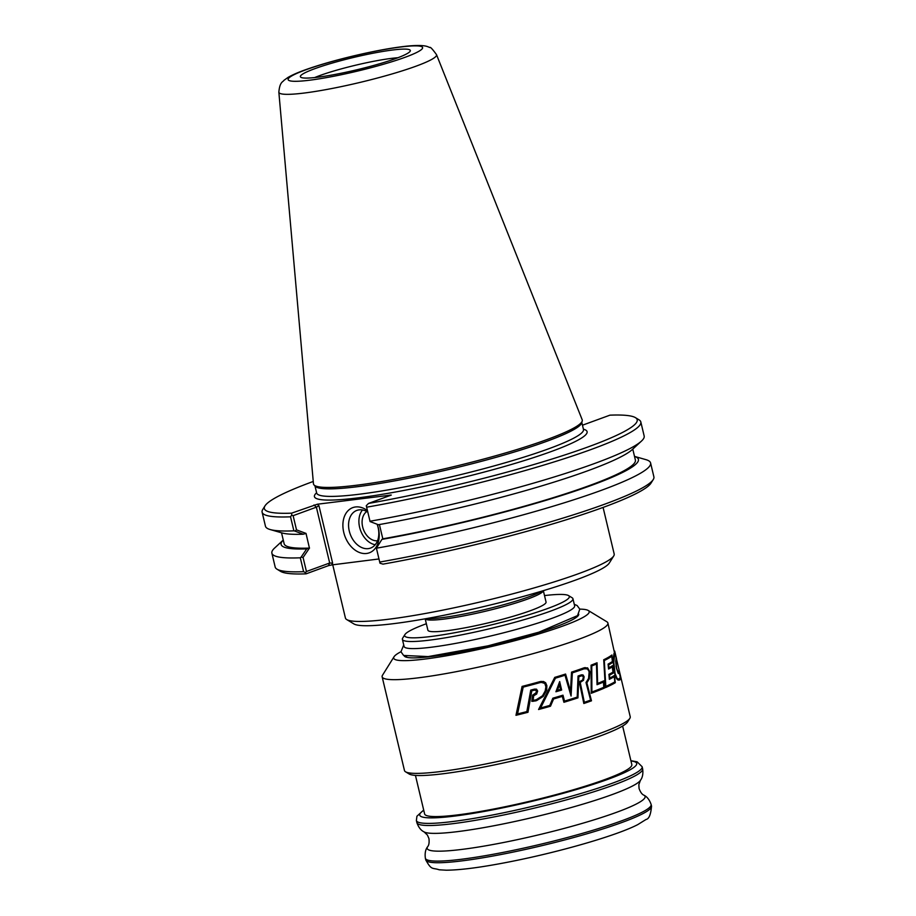 <?xml version="1.0" encoding="UTF-8"?>
<svg xmlns="http://www.w3.org/2000/svg" width="916" height="916" viewBox="0 0 916 916"><rect width="100%" height="100%" fill="white"/><g stroke="black" fill="none" stroke-linecap="round" stroke-linejoin="round"><path stroke-width="1.37" d="M346.706 619.56L353.897 623.922A132.11 14.908 -13.4 0 0 443.264 615.415A132.11 14.908 -13.4 0 0 576.164 579.862A132.11 14.908 -13.4 0 0 609.266 563.088L613.731 555.943A138.144 15.595 166.6 0 1 579.107 573.485A138.144 15.595 166.6 0 1 440.138 610.663A138.144 15.595 166.6 0 1 346.706 619.56A138.144 15.595 166.6 0 1 345.424 618.048L332.737 564.806M603.083 507.418L614.189 554.02A138.144 15.595 166.6 0 1 613.731 555.943M309.436 548.111L306.024 533.421L296.509 529.872L293.12 515.674L316.375 507.166L329.68 563.008L306.425 571.504L303.082 557.466L309.436 548.111L306.7 548.89L301.078 557.146L303.082 557.466M370.007 521.227A194.65 21.973 -13.4 0 0 641.463 441.088L632.361 449.493A183.635 20.725 -13.4 0 1 378.411 524.731L370.075 521.57L366.274 505.712L368.518 503.434L391.292 495.052L317.348 504.224L291.609 513.155A191.639 21.629 166.6 0 1 264.987 505.895L262.755 509.468A194.65 21.973 -13.4 0 0 262.113 512.181L265.457 526.219A194.65 21.973 -13.4 0 0 270.151 529.54L282.071 532.952A183.635 20.725 -13.4 0 0 303.207 534.223L305.933 533.456M283.262 540.074A183.635 20.725 -13.4 0 0 306.7 548.89M281.533 532.791L284.143 543.76A180.544 20.381 -13.4 0 0 309.516 548.089M641.463 441.088A194.65 21.973 -13.4 0 0 644.166 435.993L640.822 421.967A194.65 21.973 -13.4 0 0 639.013 419.826L635.418 417.639A191.639 21.629 166.6 0 1 560.249 456.42A191.639 21.629 166.6 0 1 368.518 503.434M379.407 524.547L382.819 538.826A180.544 20.381 -13.4 0 0 635.395 460.084L632.773 449.115M382.819 538.826L381.903 539.387A183.635 20.725 -13.4 0 0 570.084 492.751A183.635 20.725 -13.4 0 0 634.513 456.397L645.883 459.637A194.65 21.973 166.6 0 1 650.589 462.958A194.65 21.973 166.6 0 1 376.43 548.192L381.903 539.387M650.589 462.958L653.887 476.824A194.65 21.973 166.6 0 1 653.245 479.549L651.013 483.121A191.639 21.629 -13.4 0 1 382.98 564.13L379.98 563.214L376.281 547.654M379.98 563.214L376.43 548.192M366.274 505.712L370.075 521.57M296.509 529.872L294.86 531.062L303.207 534.223M291.609 513.155L291.735 515.124L293.12 515.674M291.735 515.124L290.532 516.807L293.876 530.833L294.86 531.062M332.634 563.145L329.68 563.008L328.455 565.653L331.81 564.92L332.634 563.145L318.94 505.701L316.375 507.166L313.993 504.968M306.425 571.504L305.44 572.626L306.07 573.84L328.455 565.653M582.462 425.207L609.93 415.166A191.639 21.629 166.6 0 1 635.418 417.639M264.987 505.895A191.639 21.629 166.6 0 1 313.249 481.461M314.028 484.965L315.402 486.407A137.137 15.48 -13.4 0 0 405.845 478.759A137.137 15.48 -13.4 0 0 546.863 441.26A137.137 15.48 -13.4 0 0 581.637 422.974L582.21 421.074A138.144 15.595 166.6 0 1 547.184 439.485A138.144 15.595 166.6 0 1 405.135 477.259A138.144 15.595 166.6 0 1 314.028 484.965A138.144 15.595 166.6 0 1 313.455 483.774L278.853 92.195A81.043 9.149 -13.4 0 0 304.559 92.997A81.043 9.149 -13.4 0 0 415.967 66.204A81.043 9.149 -13.4 0 0 436.508 54.639C432.455 49.04 430.222 46.67 429.81 47.529L427.955 46.762C426.249 46.086 422.436 44.861 409.097 45.926C394.224 47.357 375.72 50.689 353.599 55.91C335.164 60.319 319.272 64.887 305.944 69.593C298.33 72.272 292.341 74.894 287.979 77.448L283.926 80.356C283.067 81.993 279.758 81.616 278.853 92.195M377.129 524.238A20.038 14.347 69.9 0 1 370.568 548.077A20.038 14.347 69.9 0 1 368.301 548.627A20.038 14.347 69.9 0 1 349.706 532.643A20.038 14.347 69.9 0 1 356.805 510.43A20.038 14.347 69.9 0 1 359.072 509.88A20.038 14.347 69.9 0 1 367.774 512.078M367.419 510.613A24.056 17.221 -110.1 0 0 342.893 524.65A24.056 17.221 -110.1 0 0 366.595 553.47A24.056 17.221 -110.1 0 0 377.22 524.273M362.496 509.983A20.038 14.347 -110.1 0 0 360.549 530.398A20.038 14.347 -110.1 0 0 375.216 544.745M378.938 558.966L331.81 564.92M366.812 511.529A15.824 11.324 -110.1 0 0 363.389 529.368A15.824 11.324 -110.1 0 0 377.518 540.784M301.078 557.146L300.299 557.798L303.608 571.664A194.65 21.973 166.6 0 1 276.987 569.18L280.582 571.366A191.639 21.629 -13.4 0 0 306.07 573.84M303.608 571.664L305.44 572.626M276.987 569.18A194.65 21.973 166.6 0 1 275.178 567.05L271.88 553.184A194.65 21.973 166.6 0 1 274.571 548.089L283.262 540.062M653.245 479.549A194.65 21.973 166.6 0 1 379.728 562.058M366.663 507.189A194.65 21.973 -13.4 0 0 640.822 421.967M262.113 512.181A194.65 21.973 -13.4 0 0 290.532 516.807M270.151 529.54A194.65 21.973 -13.4 0 0 293.876 530.833M300.299 557.798A194.65 21.973 166.6 0 1 271.88 553.184M436.508 54.639L582.187 419.757A138.144 15.595 166.6 0 1 582.21 421.074M397.956 57.719A52.143 5.885 -13.4 0 0 391.292 58.406A52.143 5.885 -13.4 0 0 314.657 77.562M392.414 50.037A56.517 6.378 166.6 0 1 410.299 50.93A56.517 6.378 166.6 0 1 376.568 64.647A56.517 6.378 166.6 0 1 318.276 77.15A56.517 6.378 166.6 0 1 300.585 77.07A56.517 6.378 166.6 0 1 330.836 63.479A56.517 6.378 166.6 0 1 392.414 50.037M404.918 634.57L402.685 638.131A87.661 9.893 -13.4 0 0 402.399 639.357A87.661 9.893 -13.4 0 0 457.908 635.567A87.661 9.893 -13.4 0 0 550.676 611.087A87.661 9.893 -13.4 0 0 572.935 598.732A87.661 9.893 -13.4 0 0 572.134 597.77L568.527 595.583A84.638 9.549 166.6 0 1 489.19 625.422A84.638 9.549 166.6 0 1 404.918 634.57A84.638 9.549 166.6 0 1 426.135 623.819A84.638 9.549 166.6 0 1 426.352 623.739M544.516 595.583A84.638 9.549 166.6 0 1 568.527 595.583M543.371 590.786L546.05 602.052A60.731 6.859 166.6 0 1 530.627 610.617A60.731 6.859 166.6 0 1 466.358 627.575A60.731 6.859 166.6 0 1 427.898 630.208L425.207 618.93M572.935 598.732L574.63 605.82A87.661 9.893 166.6 0 1 552.371 618.174A87.661 9.893 166.6 0 1 459.592 642.654A87.661 9.893 166.6 0 1 404.082 646.444L402.399 639.357M541.814 591.118A62.757 7.088 166.6 0 1 528.841 596.831A62.757 7.088 166.6 0 1 426.741 618.529M543.474 590.625L543.073 591.255A60.731 6.859 166.6 0 1 527.856 598.972A60.731 6.859 166.6 0 1 466.759 615.312A60.731 6.859 166.6 0 1 425.688 619.216L425.047 618.838M591.141 665.176L591.221 693.275A116.137 13.11 -13.4 0 0 604.354 688.099L604.022 680.794A116.137 13.11 166.6 0 1 597.61 683.473L597.06 662.783A116.137 13.11 166.6 0 1 591.141 665.176L591.072 665.188A116.034 13.099 -13.4 0 0 596.992 662.795L597.06 662.783M591.896 692.027L591.759 665.943A116.137 13.11 -13.4 0 0 596.556 664.008L597.037 684.71A116.137 13.11 -13.4 0 0 603.552 682.019L603.793 687.332A116.137 13.11 166.6 0 1 591.896 692.027M597.037 684.71L596.499 664.856M603.793 687.332L603.484 682.122M591.896 692.004A116.034 13.099 -13.4 0 0 603.713 687.332M604.022 680.794L603.942 680.806A116.034 13.099 -13.4 0 1 597.61 683.462M591.221 693.275L591.072 665.188M561.657 690.046L559.665 681.607L555.909 691.763A116.137 13.11 -13.4 0 0 561.657 690.046M559.733 681.596L555.909 691.763M557.432 690.321L559.539 684.699L560.603 689.37A116.137 13.11 166.6 0 1 557.432 690.321A116.034 13.099 -13.4 0 0 560.523 689.382L559.504 684.882M522.177 686.405L515.971 715.304A116.137 13.11 -13.4 0 0 527.971 712.293L531.784 690.824A116.137 13.11 -13.4 0 0 534.039 690.229L536.295 690.252L536.387 692.473L532.665 695.141L531.887 701.312L535.436 700.923A116.137 13.11 -13.4 0 0 536.604 700.614L543.234 696.4L546.715 690.103L546.863 685.672L545.65 682.775L543.451 681.481L539.89 681.664A116.137 13.11 166.6 0 1 522.177 686.405L522.086 686.416A116.034 13.099 -13.4 0 0 539.81 681.676L541.39 681.401M517.563 713.93L523.196 687.115A116.137 13.11 -13.4 0 0 540.062 682.603L542.638 682.328L544.883 683.428L545.89 685.878L545.753 689.954L542.501 695.782L536.307 699.71A116.137 13.11 166.6 0 1 535.265 699.984L533.123 700.293L533.673 695.771L536.639 694.065L537.658 691.042L536.536 689.153L533.856 689.29A116.137 13.11 166.6 0 1 530.811 690.103L526.94 711.583A116.137 13.11 166.6 0 1 517.563 713.93A116.034 13.099 -13.4 0 0 526.849 711.595L530.73 690.114A116.034 13.099 -13.4 0 0 533.776 689.301L535.047 689.05M542.501 695.782L545.054 691.74L545.89 686.76L544.802 683.428L541.379 682.374M541.035 697.179L542.421 695.782M539.295 698.336L540.955 697.19M538.31 698.839L539.203 698.347M537.303 699.297L538.23 698.851M536.307 699.71L537.223 699.309M535.265 699.984L535.184 699.996A116.034 13.099 -13.4 0 0 536.215 699.721M533.57 700.271L535.184 699.996M533.627 701.232L531.795 701.324L532.574 695.152L536.043 693.057L536.387 690.653L535.07 690.023M515.971 715.304L522.086 686.416M608.567 669.024A116.137 13.11 -13.4 0 0 612.392 666.848L612.987 672.161A116.137 13.11 166.6 0 1 609.014 674.348L609.369 679.328A116.137 13.11 -13.4 0 0 614.293 676.638L614.854 681.905A116.137 13.11 166.6 0 1 605.82 686.439L604.297 660.528A116.137 13.11 -13.4 0 0 611.831 656.2L612.518 661.467A116.137 13.11 166.6 0 1 608.155 664.089L608.567 669.024L608.087 664.1A116.034 13.099 -13.4 0 0 612.438 661.478L611.774 656.451M612.987 672.161L612.346 667.077M609.014 674.348L608.934 674.359A116.034 13.099 -13.4 0 0 612.907 672.172M609.369 679.328L608.934 674.359M614.499 675.447A116.137 13.11 166.6 0 1 609.724 678.115L609.506 675.138A116.137 13.11 -13.4 0 0 613.422 672.951L612.586 665.657A116.137 13.11 166.6 0 1 608.888 667.821L608.636 664.867A116.137 13.11 -13.4 0 0 612.918 662.268L611.945 655.02A116.137 13.11 166.6 0 1 603.781 659.749L605.362 687.664A116.137 13.11 -13.4 0 0 615.3 682.695L614.418 675.458A116.034 13.099 -13.4 0 1 609.724 678.092M605.362 687.664L603.713 659.76A116.034 13.099 -13.4 0 0 611.865 655.032L611.945 655.02M612.586 665.657L612.506 665.669A116.034 13.099 -13.4 0 1 608.888 667.787M614.854 681.905L614.235 676.855M605.82 686.416A116.034 13.099 -13.4 0 0 614.773 681.916M614.659 651.093L613.48 661.879L614.796 673.707L616.319 678.046L618.014 680.073L619.811 679.993L620.636 678.149L619.044 670.054L618.105 672.447L616.651 668.188L615.953 662.062L616.479 658.593L615.506 654.505M619.273 671.6L620.361 677.371L619.308 679.26L617.144 678.481L615.071 673.523L613.8 662.36L614.911 652.02L616.228 657.585L615.701 661.432L616.422 668.199L618.22 673.352L619.273 671.6M618.987 679.363L620.269 677.382L619.296 672.195M614.361 652.146L607.903 623.029A116.034 13.099 166.6 0 1 578.443 639.391A116.034 13.099 166.6 0 1 455.63 671.794A116.034 13.099 166.6 0 1 382.144 676.821A116.034 13.099 166.6 0 1 382.533 675.195L394.04 656.749A100.462 11.336 166.6 0 1 400.956 651.723M614.018 653.99L614.041 653.257M613.892 654.791L613.938 654.001M613.777 655.684L613.812 654.803M613.674 656.715L613.686 655.696M613.594 657.848L613.594 656.726M613.525 659.085L613.514 657.86M613.491 660.47L613.445 659.085M613.48 661.879L613.399 660.482M613.514 663.447L613.388 661.89M613.617 665.13L613.434 663.459M613.72 666.848L613.525 665.142M613.938 668.749L613.64 666.859M614.189 670.535L613.857 668.76M614.476 672.218L614.109 670.546M614.796 673.707L614.396 672.23M615.14 675.023L614.716 673.718M615.518 676.168L615.06 675.023M615.918 677.164L615.438 676.18M616.319 678.046L615.838 677.176M616.754 678.745L616.239 678.058M617.178 679.328L616.674 678.756M618.552 672.516L619.044 670.054M618.54 673.569L616.079 666.642L616.021 657.402M616.079 657.402L614.842 652.146M583.435 676.947L582.553 680.141L579.336 681.687L583.824 703.499A116.137 13.11 -13.4 0 0 591.484 700.82L586.87 682.844L589.274 678.859L589.824 671.657L587.603 667.878L583.732 667.947A116.137 13.11 166.6 0 1 571.607 672.115L570.553 691.282L565.596 674.062A116.137 13.11 166.6 0 1 554.821 677.371L538.574 709.511A116.137 13.11 -13.4 0 0 550.493 706.225L553.596 698.965A116.137 13.11 -13.4 0 0 562.39 696.355L563.913 702.286A116.137 13.11 -13.4 0 0 577.95 697.866L578.82 676.752A116.137 13.11 -13.4 0 0 581.328 675.893L582.862 675.871L583.435 676.947L582.129 675.756M563.913 702.286L562.355 696.561M538.574 709.511L554.741 677.382A116.034 13.099 -13.4 0 0 565.515 674.062L565.596 674.062M571.607 672.115L571.538 672.126A116.034 13.099 -13.4 0 0 583.652 667.959L585.232 667.581M570.496 691.076L571.538 672.126M583.458 677.611L583.355 676.947M583.4 678.378L583.389 677.611M583.206 679.042L583.332 678.39M580.549 681.355L581.534 680.92M579.336 681.687L580.481 681.367M583.824 703.499L579.255 681.699M578.111 675.997L577.217 697.11A116.137 13.11 166.6 0 1 564.519 701.118L562.996 695.187A116.137 13.11 166.6 0 1 552.92 698.175L549.795 705.435A116.137 13.11 166.6 0 1 540.589 707.988L555.451 678.172A116.137 13.11 -13.4 0 0 565.069 675.218L571.069 696.045L572.351 672.871A116.137 13.11 -13.4 0 0 583.927 668.886L587.431 668.772L589.206 671.783L588.679 678.367L586.08 682.5L590.602 700.133A116.137 13.11 166.6 0 1 584.339 702.32L580.229 682.431L583.515 680.245L584.11 676.832L583.126 675L581.156 674.955A116.137 13.11 166.6 0 1 578.111 675.997L578.042 676.008A116.034 13.099 -13.4 0 0 581.076 674.955M582.072 674.794L581.156 674.955M577.217 697.11L578.042 676.008M590.602 700.133L586.011 682.512L588.61 678.378L589.125 671.794L588.061 669.31L585.358 668.531M584.339 702.309A116.034 13.099 -13.4 0 0 590.534 700.145M564.519 701.106A116.034 13.099 -13.4 0 0 577.137 697.122M562.996 695.187L562.916 695.198A116.034 13.099 -13.4 0 1 552.84 698.187L552.92 698.175M549.795 705.435L552.84 698.187M540.6 707.976A116.034 13.099 -13.4 0 0 549.715 705.446M571.069 696.045L565.481 676.935M616.376 658.604L630.231 716.747A116.034 13.099 166.6 0 1 629.842 718.362A116.034 13.099 166.6 0 1 600.759 733.098A116.034 13.099 166.6 0 1 484.037 764.322A116.034 13.099 166.6 0 1 405.548 771.799A116.034 13.099 166.6 0 1 404.471 770.528L382.144 676.821M579.805 609.117A100.462 11.336 166.6 0 1 588.244 610.491L606.827 621.758A116.034 13.099 166.6 0 1 607.903 623.029M406.521 656.68L406.67 657.287A87.707 9.904 166.6 0 1 406.578 657.138A87.707 9.904 166.6 0 1 406.555 656.806M404.208 655.787A89.722 10.122 -13.4 0 0 404.998 656.646A89.722 10.122 -13.4 0 0 465.683 650.875A89.722 10.122 -13.4 0 0 555.932 626.727A89.722 10.122 -13.4 0 0 578.42 615.334A89.722 10.122 -13.4 0 0 578.74 614.212M588.244 610.491A100.462 11.336 166.6 0 1 563.661 625.754A100.462 11.336 166.6 0 1 452.172 654.78A100.462 11.336 166.6 0 1 394.04 656.749M405.548 771.799L409.143 773.986A113.023 12.755 -13.4 0 0 485.595 766.703A113.023 12.755 -13.4 0 0 599.293 736.292A113.023 12.755 -13.4 0 0 627.62 721.934L629.842 718.362M622.628 726.022L631.822 764.597A106.496 12.023 166.6 0 1 627.781 769.303A106.496 12.023 166.6 0 1 515.067 804.614A106.496 12.023 166.6 0 1 424.623 813.958L415.44 775.383M318.94 505.701L317.348 504.224M390.182 495.029L389.907 495.613M583.526 429.787L583.481 429.467A137.137 15.48 166.6 0 1 548.65 448.794A137.137 15.48 166.6 0 1 403.509 487.094A137.137 15.48 166.6 0 1 316.673 493.026L316.776 493.335M316.615 492.762A140.148 15.824 -13.4 0 0 454.439 479.549A140.148 15.824 -13.4 0 0 583.423 429.203M310.009 80.161A69.112 7.797 166.6 0 1 305.658 69.868A69.112 7.797 166.6 0 1 400.67 47.014A69.112 7.797 166.6 0 1 405.021 57.319A69.112 7.797 166.6 0 1 310.009 80.161M630.952 760.967A111.523 12.584 166.6 0 1 632.475 768.364A111.523 12.584 166.6 0 1 498.086 808.782A111.523 12.584 166.6 0 1 423.765 810.317M637.742 771.89A116.034 13.099 166.6 0 1 497.903 813.946A116.034 13.099 166.6 0 1 416.379 820.541L416.883 822.648A116.034 13.099 166.6 0 0 498.407 816.053A116.034 13.099 166.6 0 0 638.246 773.997A116.034 13.099 166.6 0 0 642.643 768.856L642.15 766.749A116.034 13.099 166.6 0 1 637.742 771.89M642.643 768.856C643.776 777.215 640.33 780.18 640.399 780.398A112.015 12.641 166.6 0 1 636.609 783.649A112.015 12.641 166.6 0 1 501.613 824.251A112.015 12.641 166.6 0 1 424.097 831.923C424.051 831.705 419.654 830.606 416.883 822.648M640.399 780.398L638.853 784.657L639.07 788.527C640.456 792.26 642.082 794.481 643.925 795.18A112.015 12.641 166.6 0 1 640.845 801.443A112.015 12.641 166.6 0 1 505.861 842.044A112.015 12.641 166.6 0 1 427.623 846.705C428.951 845.262 429.386 842.548 428.951 838.587L427.394 835.037L424.097 831.923M643.925 795.18C643.902 795.386 648.322 796.428 651.127 804.454A116.034 13.099 166.6 0 1 646.73 809.595A116.034 13.099 166.6 0 1 506.892 851.651A116.034 13.099 166.6 0 1 425.368 858.246C424.245 849.808 427.726 846.876 427.623 846.705M651.127 804.454L651.516 806.08A116.034 13.099 166.6 0 1 647.12 811.21A116.034 13.099 166.6 0 1 507.281 853.277A116.034 13.099 166.6 0 1 425.757 859.861L425.368 858.246M583.481 429.467L581.797 422.413M316.673 493.026L314.99 485.984M577.069 616.044L577.206 616.663M574.275 604.331L577.08 605.499L579.805 609.129L577.515 615.632L538.814 632.2L487.953 645.849L428.184 656.589L403.624 655.455L400.968 651.803L403.727 644.956M614.693 651.081L614.911 652.02M615.06 652.639L615.953 656.383M642.15 766.749L637.112 761.803L630.884 760.692M423.696 810.042L416.917 816.259L416.379 820.541M651.516 806.08C650.852 814.496 649.02 818.961 646.032 819.477L637.776 824.606C617.361 835.266 561.657 851.445 511.964 861.361C483.087 867.131 461.206 870.074 446.321 870.2L439.188 869.788C432.352 867.441 431.642 870.738 425.757 859.861"/></g></svg>
